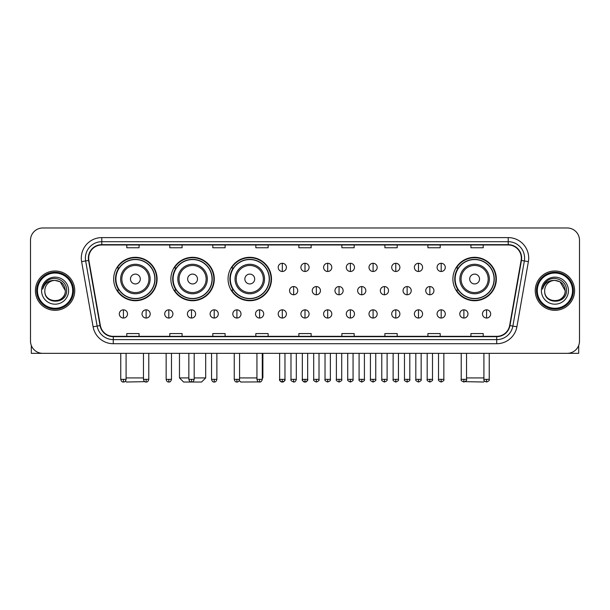 <?xml version="1.0" encoding="UTF-8"?>
<svg xmlns="http://www.w3.org/2000/svg" width="610" height="610" viewBox="0 0 610 610"><rect width="100%" height="100%" fill="white"/><g stroke="black" fill="none" stroke-linecap="round" stroke-linejoin="round"><path stroke-width="0.91" d="M452.902 279.022A21.716 21.716 0 0 0 474.618 300.738A21.716 21.716 0 0 0 496.334 279.022A21.716 21.716 0 0 0 474.618 257.313A21.716 21.716 0 0 0 452.902 279.022M228.056 279.022A21.716 21.716 0 0 0 249.772 300.738A21.716 21.716 0 0 0 271.488 279.022A21.716 21.716 0 0 0 249.772 257.313A21.716 21.716 0 0 0 228.056 279.022M170.861 279.022A21.716 21.716 0 0 0 192.577 300.738A21.716 21.716 0 0 0 214.293 279.022A21.716 21.716 0 0 0 192.577 257.313A21.716 21.716 0 0 0 170.861 279.022M113.666 279.022A21.716 21.716 0 0 0 135.382 300.738A21.716 21.716 0 0 0 157.098 279.022A21.716 21.716 0 0 0 135.382 257.313A21.716 21.716 0 0 0 113.666 279.022M118.874 290.085A19.871 19.871 0 0 1 118.874 267.965M176.069 290.085A19.871 19.871 0 0 1 176.069 267.965M233.264 290.085A19.871 19.871 0 0 1 233.264 267.965M458.11 290.085A19.871 19.871 0 0 1 458.11 267.965M30.5 240.264L30.5 341.051A12.291 12.291 0 0 0 42.791 353.342L567.208 353.342A12.291 12.291 0 0 0 579.5 341.051L579.5 240.264A12.291 12.291 0 0 0 567.208 227.98L42.791 227.98A12.291 12.291 0 0 0 30.5 240.264L30.5 341.051M35.418 290.657A19.665 19.665 0 0 0 55.083 310.33A19.665 19.665 0 0 0 74.748 290.657A19.665 19.665 0 0 0 55.083 270.992A19.665 19.665 0 0 0 35.418 290.657A19.665 19.665 0 0 0 55.083 310.33A19.665 19.665 0 0 0 74.748 290.657A19.665 19.665 0 0 0 55.083 270.992A19.665 19.665 0 0 0 35.418 290.657M535.252 290.657A19.665 19.665 0 0 0 554.917 310.33A19.665 19.665 0 0 0 574.582 290.657A19.665 19.665 0 0 0 554.917 270.992A19.665 19.665 0 0 0 535.252 290.657A19.665 19.665 0 0 0 554.917 310.33A19.665 19.665 0 0 0 574.582 290.657A19.665 19.665 0 0 0 554.917 270.992A19.665 19.665 0 0 0 535.252 290.657M88.679 258.091A13.107 13.107 0 0 1 101.786 244.976L508.214 244.976A13.107 13.107 0 0 1 521.123 260.363L509.64 325.511A13.107 13.107 0 0 1 496.723 336.339L113.277 336.339A13.107 13.107 0 0 1 100.36 325.511L88.877 260.363A13.107 13.107 0 0 1 88.679 258.091M88.351 258.091A13.435 13.435 0 0 0 88.557 260.424L100.04 325.565A13.435 13.435 0 0 0 113.277 336.667L496.723 336.667A13.435 13.435 0 0 0 509.96 325.565L521.443 260.424A13.435 13.435 0 0 0 508.214 244.648L101.786 244.648A13.435 13.435 0 0 0 88.351 258.091M81.618 261.644A20.488 20.488 0 0 1 101.786 237.603L508.214 237.603A20.488 20.488 0 0 1 528.382 261.644L516.899 326.792A20.488 20.488 0 0 1 496.723 343.72L113.277 343.72A20.488 20.488 0 0 1 93.101 326.792L81.618 261.644L85.652 260.935A16.386 16.386 0 0 1 101.786 241.705L508.214 241.705A16.386 16.386 0 0 1 524.348 260.935L512.865 326.075A16.386 16.386 0 0 1 496.723 339.617L113.277 339.617A16.386 16.386 0 0 1 97.135 326.075L85.652 260.935A16.386 16.386 0 0 1 85.4 258.091M567.208 227.98L42.791 227.98M42.791 353.342L567.208 353.342M579.5 341.051L579.5 240.264M509.96 325.565L512.865 326.075L524.348 260.935L528.382 261.644M298.854 244.976L298.854 247.751L311.146 247.751L311.146 244.976M255.834 244.976L255.834 247.751L268.125 247.751L268.125 244.976M212.814 244.976L212.814 247.751L225.105 247.751L225.105 244.976M169.801 244.976L169.801 247.751L182.093 247.751L182.093 244.976M126.781 244.976L126.781 247.751L139.072 247.751L139.072 244.976M341.875 244.976L341.875 247.751L354.166 247.751L354.166 244.976M384.895 244.976L384.895 247.751L397.186 247.751L397.186 244.976M427.907 244.976L427.907 247.751L440.199 247.751L440.199 244.976M470.928 244.976L470.928 247.751L483.219 247.751L483.219 244.976M311.146 336.339L311.146 333.571L298.854 333.571L298.854 336.339M268.125 336.339L268.125 333.571L255.834 333.571L255.834 336.339M225.105 336.339L225.105 333.571L212.814 333.571L212.814 336.339M182.093 336.339L182.093 333.571L169.801 333.571L169.801 336.339M139.072 336.339L139.072 333.571L126.781 333.571L126.781 336.339M354.166 336.339L354.166 333.571L341.875 333.571L341.875 336.339M397.186 336.339L397.186 333.571L384.895 333.571L384.895 336.339M440.199 336.339L440.199 333.571L427.907 333.571L427.907 336.339M483.219 336.339L483.219 333.571L470.928 333.571L470.928 336.339M31.316 345.466L31.316 353.342L78.843 353.342M72.697 290.657A17.614 17.614 0 0 0 55.083 273.044A17.614 17.614 0 0 0 37.462 290.657A17.614 17.614 0 0 0 55.083 308.279A17.614 17.614 0 0 0 72.697 290.657M73.52 290.657A18.437 18.437 0 0 0 55.083 272.22A18.437 18.437 0 0 0 36.646 290.657A18.437 18.437 0 0 0 55.083 309.095A18.437 18.437 0 0 0 73.52 290.657M65.323 290.657C64.713 284.435 61.305 281.027 55.083 280.417L60.207 281.789L65.323 290.657L60.207 281.789L55.083 280.417L60.207 281.789L65.323 290.657L60.207 281.789L55.083 280.417L60.207 281.789L65.323 290.657C65.949 303.871 44.21 303.871 44.843 290.657C43.928 304.878 67.1 304.558 66.62 290.657C67.382 280.905 54.595 274.706 47.229 280.989C44.66 283.131 43.157 285.861 42.715 289.171C44.644 283.07 48.77 280.15 55.083 280.417L60.207 281.789L65.323 290.657C65.949 303.871 44.21 303.871 44.843 290.657C44.21 303.871 65.949 303.871 65.323 290.657C65.949 303.871 44.21 303.871 44.843 290.657C44.21 303.871 65.949 303.871 65.323 290.657C65.949 303.871 44.21 303.871 44.843 290.657C44.21 303.871 65.949 303.871 65.323 290.657C65.949 303.871 44.21 303.871 44.843 290.657C44.21 303.871 65.949 303.871 65.323 290.657C65.949 303.871 44.21 303.871 44.843 290.657C44.21 303.871 65.949 303.871 65.323 290.657C65.949 303.871 44.21 303.871 44.843 290.657C44.21 303.871 65.949 303.871 65.323 290.657C65.949 303.871 44.21 303.871 44.843 290.657A10.24 10.24 0 0 1 55.083 280.417L60.207 281.789L65.323 290.657C65.735 298.61 55.51 303.894 49.273 299.098M41.564 290.657A13.519 13.519 0 0 0 55.083 304.184A13.519 13.519 0 0 0 68.602 290.657A13.519 13.519 0 0 0 55.083 277.138A13.519 13.519 0 0 0 41.564 290.657M47.222 280.989L44.202 284.58M44.019 284.931L44.286 284.435L44.019 284.931M144.768 381.654L126.369 382.02L125.439 381.097M126.087 377.925L143.457 377.925M140.3 279.022A4.918 4.918 0 0 0 135.382 274.111A4.918 4.918 0 0 0 130.464 279.022A4.918 4.918 0 0 0 135.382 283.94A4.918 4.918 0 0 0 140.3 279.022M150.136 279.022A14.747 14.747 0 0 0 135.382 264.275A14.747 14.747 0 0 0 120.635 279.022A14.747 14.747 0 0 0 135.382 293.776A14.747 14.747 0 0 0 150.136 279.022A14.747 14.747 0 0 1 135.382 293.776A14.747 14.747 0 0 1 120.635 279.022M154.841 279.022A19.459 19.459 0 0 0 135.382 259.563A19.459 19.459 0 0 0 115.923 279.022A19.459 19.459 0 0 0 135.382 298.488A19.459 19.459 0 0 0 154.841 279.022M156.686 279.022A21.304 21.304 0 0 1 117.173 290.085L119.148 290.085A19.642 19.642 0 0 0 148.382 293.753A19.642 19.642 0 0 0 148.382 264.298A19.642 19.642 0 0 0 119.148 267.965L117.173 267.965A21.304 21.304 0 0 1 156.686 279.022M194.178 377.925L205.692 377.925L201.59 382.02L183.564 382.02L179.47 377.925L188.848 377.925M197.495 279.022A4.918 4.918 0 0 0 192.577 274.111A4.918 4.918 0 0 0 187.659 279.022A4.918 4.918 0 0 0 192.577 283.94A4.918 4.918 0 0 0 197.495 279.022M207.324 279.022A14.747 14.747 0 0 0 192.577 264.275A14.747 14.747 0 0 0 177.83 279.022A14.747 14.747 0 0 0 192.577 293.776A14.747 14.747 0 0 0 207.324 279.022A14.747 14.747 0 0 1 192.577 293.776A14.747 14.747 0 0 1 177.83 279.022M212.036 279.022A19.459 19.459 0 0 0 192.577 259.563A19.459 19.459 0 0 0 173.118 279.022A19.459 19.459 0 0 0 192.577 298.488A19.459 19.459 0 0 0 212.036 279.022M213.881 279.022A21.304 21.304 0 0 1 174.368 290.085L176.343 290.085A19.642 19.642 0 0 0 205.578 293.753A19.642 19.642 0 0 0 205.578 264.298A19.642 19.642 0 0 0 176.343 267.965L174.368 267.965A21.304 21.304 0 0 1 213.881 279.022M258.884 381.921L240.759 382.02L239.288 380.556M239.57 377.925L256.94 377.925M262.269 377.925L262.879 377.925L262.269 378.543M254.69 279.022A4.918 4.918 0 0 0 249.772 274.111A4.918 4.918 0 0 0 244.854 279.022A4.918 4.918 0 0 0 249.772 283.94A4.918 4.918 0 0 0 254.69 279.022M264.519 279.022A14.747 14.747 0 0 0 249.772 264.275A14.747 14.747 0 0 0 235.025 279.022A14.747 14.747 0 0 0 249.772 293.776A14.747 14.747 0 0 0 264.519 279.022A14.747 14.747 0 0 1 249.772 293.776A14.747 14.747 0 0 1 235.025 279.022M269.231 279.022A19.459 19.459 0 0 0 249.772 259.563A19.459 19.459 0 0 0 230.313 279.022A19.459 19.459 0 0 0 249.772 298.488A19.459 19.459 0 0 0 269.231 279.022M271.076 279.022A21.304 21.304 0 0 1 231.564 290.085L233.538 290.085A19.642 19.642 0 0 0 262.773 293.753A19.642 19.642 0 0 0 262.773 264.298A19.642 19.642 0 0 0 233.538 267.965L231.564 267.965A21.304 21.304 0 0 1 271.076 279.022M484.561 381.097L483.631 382.02L465.232 381.654M466.543 377.925L483.913 377.925M479.536 279.022A4.918 4.918 0 0 0 474.618 274.111A4.918 4.918 0 0 0 469.7 279.022A4.918 4.918 0 0 0 474.618 283.94A4.918 4.918 0 0 0 479.536 279.022M489.365 279.022A14.747 14.747 0 0 0 474.618 264.275A14.747 14.747 0 0 0 459.864 279.022A14.747 14.747 0 0 0 474.618 293.776A14.747 14.747 0 0 0 489.365 279.022A14.747 14.747 0 0 1 474.618 293.776A14.747 14.747 0 0 1 459.864 279.022M494.077 279.022A19.459 19.459 0 0 0 474.618 259.563A19.459 19.459 0 0 0 455.159 279.022A19.459 19.459 0 0 0 474.618 298.488A19.459 19.459 0 0 0 494.077 279.022M495.922 279.022A21.304 21.304 0 0 1 456.41 290.085L458.384 290.085A19.642 19.642 0 0 0 487.611 293.753A19.642 19.642 0 0 0 487.611 264.298A19.642 19.642 0 0 0 458.384 267.965L456.41 267.965A21.304 21.304 0 0 1 495.922 279.022M282.3 263.291A4.095 4.095 0 0 0 278.206 267.386A4.095 4.095 0 0 0 282.3 271.488A4.095 4.095 0 0 0 286.403 267.386A4.095 4.095 0 0 0 282.3 263.291L282.3 271.488A4.095 4.095 0 0 0 286.403 267.386A4.095 4.095 0 0 0 282.3 263.291M305 263.291A4.095 4.095 0 0 0 300.905 267.386A4.095 4.095 0 0 0 305 271.488A4.095 4.095 0 0 0 309.095 267.386A4.095 4.095 0 0 0 305 263.291L305 271.488A4.095 4.095 0 0 0 309.095 267.386A4.095 4.095 0 0 0 305 263.291M327.7 263.291A4.095 4.095 0 0 0 323.597 267.386A4.095 4.095 0 0 0 327.7 271.488A4.095 4.095 0 0 0 331.794 267.386A4.095 4.095 0 0 0 327.7 263.291L327.7 271.488A4.095 4.095 0 0 0 331.794 267.386A4.095 4.095 0 0 0 327.7 263.291M350.392 263.291A4.095 4.095 0 0 0 346.297 267.386A4.095 4.095 0 0 0 350.392 271.488A4.095 4.095 0 0 0 354.494 267.386A4.095 4.095 0 0 0 350.392 263.291L350.392 271.488A4.095 4.095 0 0 0 354.494 267.386A4.095 4.095 0 0 0 350.392 263.291M373.091 263.291A4.095 4.095 0 0 0 368.997 267.386A4.095 4.095 0 0 0 373.091 271.488A4.095 4.095 0 0 0 377.186 267.386A4.095 4.095 0 0 0 373.091 263.291L373.091 271.488A4.095 4.095 0 0 0 377.186 267.386A4.095 4.095 0 0 0 373.091 263.291M395.791 263.291A4.095 4.095 0 0 0 391.696 267.386A4.095 4.095 0 0 0 395.791 271.488A4.095 4.095 0 0 0 399.886 267.386A4.095 4.095 0 0 0 395.791 263.291L395.791 271.488A4.095 4.095 0 0 0 399.886 267.386A4.095 4.095 0 0 0 395.791 263.291M418.49 263.291A4.095 4.095 0 0 0 414.388 267.386A4.095 4.095 0 0 0 418.49 271.488A4.095 4.095 0 0 0 422.585 267.386A4.095 4.095 0 0 0 418.49 263.291L418.49 271.488A4.095 4.095 0 0 0 422.585 267.386A4.095 4.095 0 0 0 418.49 263.291M441.183 263.291A4.095 4.095 0 0 0 437.088 267.386A4.095 4.095 0 0 0 441.183 271.488A4.095 4.095 0 0 0 445.285 267.386A4.095 4.095 0 0 0 441.183 263.291L441.183 271.488A4.095 4.095 0 0 0 445.285 267.386A4.095 4.095 0 0 0 441.183 263.291M293.654 286.563A4.095 4.095 0 0 0 289.552 290.657A4.095 4.095 0 0 0 293.654 294.76A4.095 4.095 0 0 0 297.749 290.657A4.095 4.095 0 0 0 293.654 286.563L293.654 294.76A4.095 4.095 0 0 0 297.749 290.657A4.095 4.095 0 0 0 293.654 286.563M316.346 286.563A4.095 4.095 0 0 0 312.251 290.657A4.095 4.095 0 0 0 316.346 294.76A4.095 4.095 0 0 0 320.448 290.657A4.095 4.095 0 0 0 316.346 286.563L316.346 294.76A4.095 4.095 0 0 0 320.448 290.657A4.095 4.095 0 0 0 316.346 286.563M339.046 286.563A4.095 4.095 0 0 0 334.951 290.657A4.095 4.095 0 0 0 339.046 294.76A4.095 4.095 0 0 0 343.14 290.657A4.095 4.095 0 0 0 339.046 286.563L339.046 294.76A4.095 4.095 0 0 0 343.14 290.657A4.095 4.095 0 0 0 339.046 286.563M361.745 286.563A4.095 4.095 0 0 0 357.643 290.657A4.095 4.095 0 0 0 361.745 294.76A4.095 4.095 0 0 0 365.84 290.657A4.095 4.095 0 0 0 361.745 286.563L361.745 294.76A4.095 4.095 0 0 0 365.84 290.657A4.095 4.095 0 0 0 361.745 286.563M384.445 286.563A4.095 4.095 0 0 0 380.343 290.657A4.095 4.095 0 0 0 384.445 294.76A4.095 4.095 0 0 0 388.539 290.657A4.095 4.095 0 0 0 384.445 286.563L384.445 294.76A4.095 4.095 0 0 0 388.539 290.657A4.095 4.095 0 0 0 384.445 286.563M407.137 286.563A4.095 4.095 0 0 0 403.042 290.657A4.095 4.095 0 0 0 407.137 294.76A4.095 4.095 0 0 0 411.239 290.657A4.095 4.095 0 0 0 407.137 286.563L407.137 294.76A4.095 4.095 0 0 0 411.239 290.657A4.095 4.095 0 0 0 407.137 286.563M429.837 286.563A4.095 4.095 0 0 0 425.742 290.657A4.095 4.095 0 0 0 429.837 294.76A4.095 4.095 0 0 0 433.931 290.657A4.095 4.095 0 0 0 429.837 286.563L429.837 294.76A4.095 4.095 0 0 0 433.931 290.657A4.095 4.095 0 0 0 429.837 286.563M123.418 309.834A4.095 4.095 0 0 0 119.324 313.929A4.095 4.095 0 0 0 123.418 318.031A4.095 4.095 0 0 0 127.52 313.929A4.095 4.095 0 0 0 123.418 309.834L123.418 318.031A4.095 4.095 0 0 0 127.52 313.929A4.095 4.095 0 0 0 123.418 309.834M146.118 309.834A4.095 4.095 0 0 0 142.023 313.929A4.095 4.095 0 0 0 146.118 318.031A4.095 4.095 0 0 0 150.212 313.929A4.095 4.095 0 0 0 146.118 309.834L146.118 318.031A4.095 4.095 0 0 0 150.212 313.929A4.095 4.095 0 0 0 146.118 309.834M168.817 309.834A4.095 4.095 0 0 0 164.715 313.929A4.095 4.095 0 0 0 168.817 318.031A4.095 4.095 0 0 0 172.912 313.929A4.095 4.095 0 0 0 168.817 309.834L168.817 318.031A4.095 4.095 0 0 0 172.912 313.929A4.095 4.095 0 0 0 168.817 309.834M191.509 309.834A4.095 4.095 0 0 0 187.415 313.929A4.095 4.095 0 0 0 191.509 318.031A4.095 4.095 0 0 0 195.612 313.929A4.095 4.095 0 0 0 191.509 309.834L191.509 318.031A4.095 4.095 0 0 0 195.612 313.929A4.095 4.095 0 0 0 191.509 309.834M214.209 309.834A4.095 4.095 0 0 0 210.114 313.929A4.095 4.095 0 0 0 214.209 318.031A4.095 4.095 0 0 0 218.304 313.929A4.095 4.095 0 0 0 214.209 309.834L214.209 318.031A4.095 4.095 0 0 0 218.304 313.929A4.095 4.095 0 0 0 214.209 309.834M236.909 309.834A4.095 4.095 0 0 0 232.814 313.929A4.095 4.095 0 0 0 236.909 318.031A4.095 4.095 0 0 0 241.003 313.929A4.095 4.095 0 0 0 236.909 309.834L236.909 318.031A4.095 4.095 0 0 0 241.003 313.929A4.095 4.095 0 0 0 236.909 309.834M259.608 309.834A4.095 4.095 0 0 0 255.506 313.929A4.095 4.095 0 0 0 259.608 318.031A4.095 4.095 0 0 0 263.703 313.929A4.095 4.095 0 0 0 259.608 309.834L259.608 318.031A4.095 4.095 0 0 0 263.703 313.929A4.095 4.095 0 0 0 259.608 309.834M282.3 309.834A4.095 4.095 0 0 0 278.206 313.929A4.095 4.095 0 0 0 282.3 318.031A4.095 4.095 0 0 0 286.403 313.929A4.095 4.095 0 0 0 282.3 309.834L282.3 318.031A4.095 4.095 0 0 0 286.403 313.929A4.095 4.095 0 0 0 282.3 309.834M305 309.834A4.095 4.095 0 0 0 300.905 313.929A4.095 4.095 0 0 0 305 318.031A4.095 4.095 0 0 0 309.095 313.929A4.095 4.095 0 0 0 305 309.834L305 318.031A4.095 4.095 0 0 0 309.095 313.929A4.095 4.095 0 0 0 305 309.834M327.7 309.834A4.095 4.095 0 0 0 323.597 313.929A4.095 4.095 0 0 0 327.7 318.031A4.095 4.095 0 0 0 331.794 313.929A4.095 4.095 0 0 0 327.7 309.834L327.7 318.031A4.095 4.095 0 0 0 331.794 313.929A4.095 4.095 0 0 0 327.7 309.834M350.392 309.834A4.095 4.095 0 0 0 346.297 313.929A4.095 4.095 0 0 0 350.392 318.031A4.095 4.095 0 0 0 354.494 313.929A4.095 4.095 0 0 0 350.392 309.834L350.392 318.031A4.095 4.095 0 0 0 354.494 313.929A4.095 4.095 0 0 0 350.392 309.834M373.091 309.834A4.095 4.095 0 0 0 368.997 313.929A4.095 4.095 0 0 0 373.091 318.031A4.095 4.095 0 0 0 377.186 313.929A4.095 4.095 0 0 0 373.091 309.834L373.091 318.031A4.095 4.095 0 0 0 377.186 313.929A4.095 4.095 0 0 0 373.091 309.834M395.791 309.834A4.095 4.095 0 0 0 391.696 313.929A4.095 4.095 0 0 0 395.791 318.031A4.095 4.095 0 0 0 399.886 313.929A4.095 4.095 0 0 0 395.791 309.834L395.791 318.031A4.095 4.095 0 0 0 399.886 313.929A4.095 4.095 0 0 0 395.791 309.834M418.49 309.834A4.095 4.095 0 0 0 414.388 313.929A4.095 4.095 0 0 0 418.49 318.031A4.095 4.095 0 0 0 422.585 313.929A4.095 4.095 0 0 0 418.49 309.834L418.49 318.031A4.095 4.095 0 0 0 422.585 313.929A4.095 4.095 0 0 0 418.49 309.834M441.183 309.834A4.095 4.095 0 0 0 437.088 313.929A4.095 4.095 0 0 0 441.183 318.031A4.095 4.095 0 0 0 445.285 313.929A4.095 4.095 0 0 0 441.183 309.834L441.183 318.031A4.095 4.095 0 0 0 445.285 313.929A4.095 4.095 0 0 0 441.183 309.834M463.882 309.834A4.095 4.095 0 0 0 459.787 313.929A4.095 4.095 0 0 0 463.882 318.031A4.095 4.095 0 0 0 467.977 313.929A4.095 4.095 0 0 0 463.882 309.834L463.882 318.031A4.095 4.095 0 0 0 467.977 313.929A4.095 4.095 0 0 0 463.882 309.834M486.582 309.834A4.095 4.095 0 0 0 482.479 313.929A4.095 4.095 0 0 0 486.582 318.031A4.095 4.095 0 0 0 490.676 313.929A4.095 4.095 0 0 0 486.582 309.834L486.582 318.031A4.095 4.095 0 0 0 490.676 313.929A4.095 4.095 0 0 0 486.582 309.834M578.684 345.466L578.684 353.342L531.158 353.342M572.538 290.657A17.614 17.614 0 0 0 554.917 273.044A17.614 17.614 0 0 0 537.303 290.657A17.614 17.614 0 0 0 554.917 308.279A17.614 17.614 0 0 0 572.538 290.657M573.354 290.657A18.437 18.437 0 0 0 554.917 272.22A18.437 18.437 0 0 0 536.48 290.657A18.437 18.437 0 0 0 554.917 309.095A18.437 18.437 0 0 0 573.354 290.657M544.677 290.657A10.24 10.24 0 0 1 554.917 280.417L560.041 281.789L565.157 290.657L560.041 281.789L554.917 280.417L560.041 281.789L565.157 290.657L560.041 281.789L554.917 280.417L560.041 281.789L565.157 290.657L560.041 281.789L554.917 280.417L560.041 281.789L565.157 290.657C565.79 303.871 544.051 303.871 544.677 290.657C543.762 304.878 566.934 304.558 566.454 290.657C567.216 280.905 554.429 274.706 547.063 280.989C544.494 283.131 542.991 285.861 542.549 289.171C544.478 283.07 548.603 280.15 554.917 280.417L560.041 281.789L565.157 290.657C565.79 303.871 544.051 303.871 544.677 290.657C544.051 303.871 565.79 303.871 565.157 290.657C565.79 303.871 544.051 303.871 544.677 290.657C544.051 303.871 565.79 303.871 565.157 290.657C565.79 303.871 544.051 303.871 544.677 290.657C544.051 303.871 565.79 303.871 565.157 290.657C565.79 303.871 544.051 303.871 544.677 290.657C544.051 303.871 565.79 303.871 565.157 290.657C565.79 303.871 544.051 303.871 544.677 290.657C544.051 303.871 565.79 303.871 565.157 290.657C565.569 298.61 555.344 303.894 549.107 299.098M554.917 280.417C561.139 281.027 564.555 284.435 565.157 290.657M541.398 290.657A13.519 13.519 0 0 0 554.917 304.184A13.519 13.519 0 0 0 568.436 290.657A13.519 13.519 0 0 0 554.917 277.138A13.519 13.519 0 0 0 541.398 290.657M547.063 280.989L544.044 284.58M543.853 284.931L544.128 284.435L543.853 284.931M508.214 237.603L508.214 244.648M85.652 260.935L88.557 260.424M113.277 343.72L113.277 336.667M496.723 336.667L496.723 343.72M93.101 326.792L100.04 325.565M521.443 260.424L524.348 260.935M101.786 237.603L101.786 244.648M512.865 326.075L516.899 326.792M148.931 279.022A13.55 13.55 0 0 0 135.382 265.472A13.55 13.55 0 0 0 121.832 279.022A13.55 13.55 0 0 0 135.382 292.571A13.55 13.55 0 0 0 148.931 279.022M206.127 279.022A13.55 13.55 0 0 0 192.577 265.472A13.55 13.55 0 0 0 179.027 279.022A13.55 13.55 0 0 0 192.577 292.571A13.55 13.55 0 0 0 206.127 279.022M263.322 279.022A13.55 13.55 0 0 0 249.772 265.472A13.55 13.55 0 0 0 236.222 279.022A13.55 13.55 0 0 0 249.772 292.571A13.55 13.55 0 0 0 263.322 279.022M488.168 279.022A13.55 13.55 0 0 0 474.618 265.472A13.55 13.55 0 0 0 461.068 279.022A13.55 13.55 0 0 0 474.618 292.571A13.55 13.55 0 0 0 488.168 279.022M293.654 379.359L290.985 379.359C290.452 380.213 291.336 381.097 293.654 382.02L293.654 379.359L296.315 379.359L296.315 353.342M316.346 379.359L313.685 379.359C313.143 380.213 314.036 381.097 316.346 382.02L316.346 379.359L319.015 379.359L319.015 353.342M339.046 379.359L336.385 379.359C335.843 380.213 336.728 381.097 339.046 382.02L339.046 379.359L341.707 379.359L341.707 353.342M361.745 379.359L359.084 379.359C358.543 380.213 359.427 381.097 361.745 382.02L361.745 379.359L364.406 379.359L364.406 353.342M384.445 379.359L381.776 379.359C381.235 380.213 382.127 381.097 384.445 382.02L384.445 379.359L387.106 379.359L387.106 353.342M407.137 379.359L404.476 379.359C403.934 380.213 404.826 381.097 407.137 382.02L407.137 379.359L409.798 379.359L409.798 353.342M429.837 379.359L427.175 379.359C426.634 380.213 427.518 381.097 429.837 382.02L429.837 379.359L432.498 379.359L432.498 353.342M123.418 379.359L120.757 379.359C121.222 381.258 122.107 382.15 123.418 382.02L123.418 379.359L126.087 379.359L126.087 353.342M146.118 379.359L143.457 379.359C143.922 381.258 144.806 382.15 146.118 382.02L146.118 379.359L148.779 379.359L148.779 353.342M168.817 379.359L166.149 379.359C166.614 381.258 167.506 382.15 168.817 382.02L168.817 379.359L171.479 379.359L171.479 353.342M191.509 379.359L188.848 379.359C189.313 381.258 190.206 382.15 191.509 382.02L191.509 379.359L194.178 379.359L194.178 353.342M214.209 379.359L211.548 379.359C212.013 381.258 212.898 382.15 214.209 382.02L214.209 379.359L216.87 379.359L216.87 353.342M236.909 379.359L234.248 379.359C234.713 381.258 235.597 382.15 236.909 382.02L236.909 379.359L239.57 379.359L239.57 353.342M259.608 379.359L256.94 379.359C257.405 381.258 258.297 382.15 259.608 382.02L259.608 379.359L262.269 379.359L262.269 353.342M282.3 379.359L279.639 379.359C279.098 380.213 279.99 381.097 282.3 382.02L282.3 379.359L284.969 379.359C285.503 380.213 284.618 381.097 282.3 382.02C280.989 382.15 280.104 381.258 279.639 379.359L279.639 353.342M305 379.359L302.339 379.359C301.798 380.213 302.682 381.097 305 382.02L305 379.359L307.661 379.359C308.202 380.213 307.318 381.097 305 382.02C303.688 382.15 302.804 381.258 302.339 379.359L302.339 353.342M327.7 379.359L325.031 379.359C324.497 380.213 325.382 381.097 327.7 382.02L327.7 379.359L330.361 379.359L330.361 353.342L330.361 379.359C330.902 380.213 330.01 381.097 327.7 382.02M350.392 379.359L347.731 379.359L347.731 353.342L347.731 379.359C347.189 380.213 348.081 381.097 350.392 382.02L350.392 379.359L353.06 379.359L353.06 353.342M373.091 379.359L370.43 379.359C369.889 380.213 370.773 381.097 373.091 382.02L373.091 379.359L375.752 379.359L375.752 353.342M395.791 379.359L393.13 379.359C392.588 380.213 393.473 381.097 395.791 382.02L395.791 379.359L398.452 379.359L398.452 353.342M418.49 379.359L415.822 379.359C415.28 380.213 416.172 381.097 418.49 382.02L418.49 379.359L421.152 379.359L421.152 353.342M441.183 379.359L438.521 379.359C437.98 380.213 438.872 381.097 441.183 382.02L441.183 379.359L443.851 379.359L443.851 353.342M463.882 379.359L461.221 379.359C460.68 380.213 461.564 381.097 463.882 382.02L463.882 379.359L466.543 379.359L466.543 353.342M486.582 379.359L483.913 379.359C483.379 380.213 484.264 381.097 486.582 382.02L486.582 379.359L489.243 379.359L489.243 353.342M205.692 353.342L205.692 377.925M179.47 353.342L179.47 377.925M262.879 353.342L262.879 377.925M290.985 379.359L290.985 353.342M296.315 379.359C295.85 381.258 294.965 382.15 293.654 382.02M313.685 379.359L313.685 353.342M319.015 379.359C319.548 380.213 318.664 381.097 316.346 382.02M336.385 379.359L336.385 353.342M341.707 379.359C342.248 380.213 341.364 381.097 339.046 382.02M359.084 379.359L359.084 353.342M364.406 379.359C364.948 380.213 364.056 381.097 361.745 382.02M381.776 379.359L381.776 353.342M387.106 379.359C387.647 380.213 386.755 381.097 384.445 382.02M404.476 379.359L404.476 353.342M409.798 379.359C410.339 380.213 409.455 381.097 407.137 382.02M427.175 379.359L427.175 353.342M432.498 379.359C433.039 380.213 432.154 381.097 429.837 382.02M120.757 379.359L120.757 353.342M126.087 379.359C125.622 381.258 124.73 382.15 123.418 382.02M143.457 379.359L143.457 353.342M148.779 379.359C148.314 381.258 147.429 382.15 146.118 382.02M166.149 379.359L166.149 353.342M171.479 379.359C171.013 381.258 170.129 382.15 168.817 382.02M188.848 379.359L188.848 353.342M194.178 379.359C193.713 381.258 192.821 382.15 191.509 382.02M211.548 379.359L211.548 353.342M216.87 379.359C216.405 381.258 215.521 382.15 214.209 382.02M234.248 379.359L234.248 353.342M239.57 379.359C239.105 381.258 238.22 382.15 236.909 382.02M256.94 379.359L256.94 353.342M262.269 379.359C261.804 381.258 260.912 382.15 259.608 382.02M282.3 382.02C283.612 382.15 284.504 381.258 284.969 379.359L284.969 353.342M305 382.02C306.312 382.15 307.196 381.258 307.661 379.359L307.661 353.342M325.031 379.359L325.031 353.342M353.06 379.359C353.602 380.213 352.71 381.097 350.392 382.02M370.43 379.359L370.43 353.342M375.752 379.359C376.294 380.213 375.409 381.097 373.091 382.02M393.13 379.359L393.13 353.342M398.452 379.359C398.993 380.213 398.109 381.097 395.791 382.02M415.822 379.359L415.822 353.342M421.152 379.359C421.693 380.213 420.801 381.097 418.49 382.02M438.521 379.359L438.521 353.342M443.851 379.359C444.385 380.213 443.5 381.097 441.183 382.02M461.221 379.359L461.221 353.342M466.543 379.359C467.085 380.213 466.2 381.097 463.882 382.02M483.913 379.359L483.913 353.342M489.243 379.359C489.784 380.213 488.892 381.097 486.582 382.02"/></g></svg>
